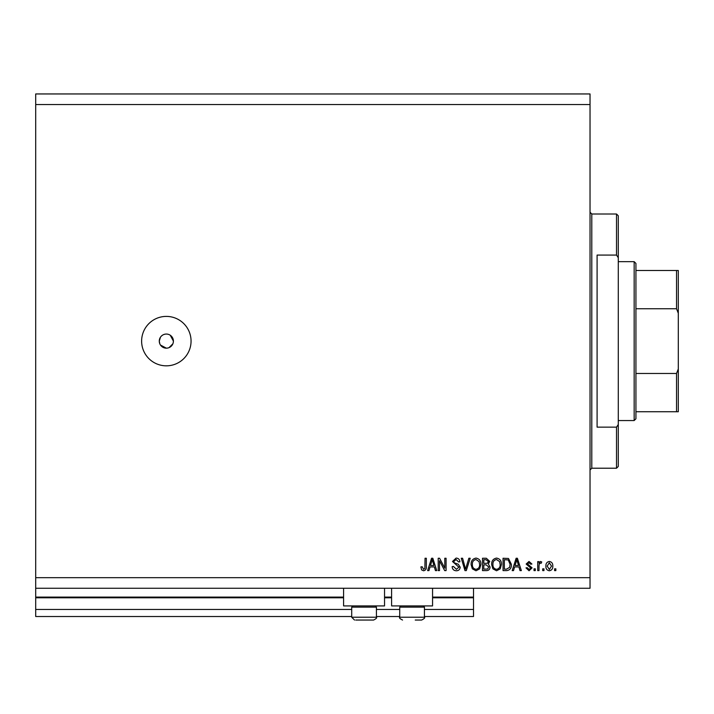<?xml version="1.0" encoding="UTF-8"?>
<svg xmlns="http://www.w3.org/2000/svg" width="714" height="714" viewBox="0 0 714 714"><rect width="100%" height="100%" fill="white"/><g stroke="black" fill="none" stroke-linecap="round" stroke-linejoin="round"><path stroke-width="1.07" d="M35.7 104.547L590.032 104.547L590.032 93.953L35.7 93.953L35.7 616.512L351.707 616.512M376.421 616.512L399.724 616.512M424.437 616.512L473.516 616.512L473.516 609.453L424.437 609.453M35.7 609.453L351.707 609.453M376.421 609.453L399.724 609.453M432.559 597.796L473.516 597.796L473.516 609.453M473.516 597.796L473.516 597.091L432.559 597.091M35.7 597.091L343.586 597.091M384.543 597.091L391.602 597.091M473.516 588.265L473.516 597.091M384.543 588.265L384.543 605.918L343.586 605.918L343.586 588.265M391.602 588.265L391.602 605.918L432.559 605.918L432.559 588.265M160.471 337.186L159.276 341.113L159.811 343.818M160.463 345.032L166.335 348.173L167.719 348.039M166.335 334.054A7.06 7.06 0 0 0 159.276 341.113A7.06 7.06 0 0 0 166.335 348.173A7.06 7.06 0 0 0 173.404 341.113A7.06 7.06 0 0 0 166.335 334.054M164.961 334.188L163.64 334.589M162.417 335.241L161.346 336.115M166.335 316.4A24.713 24.713 0 0 0 141.622 341.113A24.713 24.713 0 0 0 166.335 365.827A24.713 24.713 0 0 0 191.057 341.113A24.713 24.713 0 0 0 166.335 316.4M173.261 342.497L173.404 341.113L170.262 335.241M35.7 588.265L590.032 588.265L590.032 104.547M439.494 560.776L439.494 570.611L438.209 570.611L438.209 558.25L439.574 558.25L444.786 568.103L444.786 558.25L446.072 558.25L446.072 570.611L444.697 570.611L439.494 560.776M460.191 567.175C459.968 569.504 458.665 570.7 456.3 570.772C453.702 570.611 452.328 569.219 452.167 566.604L453.452 566.443L456.416 569.326L458.915 567.211L452.489 561.481L456.076 558.089C458.424 558.205 459.691 559.437 459.87 561.784L458.593 561.945L456.121 559.535L453.774 561.507L454.175 562.766L458.29 564.221L460.191 567.175M470.196 558.25L466.304 570.611L464.975 570.611L461.28 558.25L462.601 558.25L465.573 569.165L468.857 558.25L470.196 558.25M476.006 570.772L472.356 568.835L471.106 564.596C470.963 560.918 472.597 558.75 476.015 558.089C479.362 558.732 480.986 560.856 480.897 564.444L479.638 568.88L476.006 570.772M496.542 570.772L492.901 568.835L491.651 564.596C491.5 560.918 493.133 558.75 496.551 558.089C499.907 558.732 501.531 560.856 501.442 564.444L500.184 568.88L496.542 570.772M514.607 566.916L513.527 570.611L512.197 570.611L516.142 558.25L517.391 558.25L521.345 570.611L520.006 570.611L518.926 566.916L514.607 566.916M555.849 568.844L555.849 570.611L554.564 570.611L554.564 568.844L555.849 568.844M35.7 577.671L590.032 577.671M552.797 566.024C552.966 568.701 551.815 570.29 549.343 570.772C546.915 570.299 545.764 568.746 545.898 566.122C545.755 563.48 546.906 561.936 549.343 561.463C551.752 561.918 552.904 563.444 552.797 566.024M543.97 568.844L543.97 570.611L542.685 570.611L542.685 568.844L543.97 568.844M538.999 565.952L538.999 570.611L537.713 570.611L537.713 561.623L538.999 561.623L538.999 563.06L540.516 561.463L541.721 561.945L541.239 563.23L540.373 563.069L539.222 564.114L538.999 565.952M535.304 568.844L535.304 570.611L534.018 570.611L534.018 568.844L535.304 568.844M532.091 567.871L529.056 570.772L525.995 567.88L527.28 567.719L529.145 569.486L530.814 568.094L526.156 564.024L529.003 561.463L531.93 564.033L530.654 564.194L529.047 562.748L527.441 563.846L532.091 567.871M511.394 564.363C511.608 568.023 510.046 570.102 506.69 570.611L503.049 570.611L503.049 558.25L508.493 558.482L511.394 564.363M490.045 566.987C489.938 569.379 488.697 570.593 486.305 570.611L482.503 570.611L482.503 558.25L486.332 558.25L489.724 561.365L488.349 563.953L490.045 566.987M430.033 566.916L428.953 570.611L427.615 570.611L431.559 558.25L432.818 558.25L436.763 570.611L435.433 570.611L434.344 566.916L430.033 566.916M423.545 570.772L421.608 569.897L420.876 566.916L422.161 566.755L423.598 569.326L424.884 568.398L425.044 558.25L426.329 558.25L426.329 566.639C426.579 568.978 425.651 570.352 423.545 570.772M169.04 347.638L172.859 343.809M549.316 562.748L547.183 566.113L549.378 569.486L551.511 566.113L549.316 562.748M516.195 561.882L515.026 565.479L518.507 565.479L516.766 559.544L516.195 561.882M504.325 559.696L504.325 569.165L506.529 569.165L509.617 567.362L510.108 564.346L508.243 559.946L504.325 559.696M496.56 559.535C493.945 560.071 492.74 561.766 492.937 564.613C492.856 567.273 494.052 568.844 496.533 569.326C499.086 568.808 500.3 567.175 500.157 564.408L499.621 561.615L496.56 559.535M483.789 559.696L483.789 563.391L487.314 563.275L488.438 561.561L485.886 559.696L483.789 559.696M483.789 564.836L483.789 569.165L487.582 569.013L488.76 566.996L486.154 564.836L483.789 564.836M476.024 559.535C473.4 560.071 472.195 561.766 472.391 564.613C472.311 567.273 473.507 568.844 475.997 569.326C478.55 568.808 479.754 567.175 479.612 564.408L479.076 561.615L476.024 559.535M431.613 561.882L430.453 565.479L433.925 565.479L432.193 559.544L431.613 561.882M375.216 605.918L376.421 607.123L351.707 607.123L351.707 617.217L376.421 617.217C377.206 617.753 376.26 618.699 373.592 620.047L355.742 620.047M372.378 620.047L373.592 620.047C376.26 618.699 377.206 617.753 376.421 617.217L376.421 607.123M360.9 620.047L367.219 620.047M423.241 605.918L424.437 607.123L399.724 607.123L399.724 617.217L424.437 617.217C425.223 617.753 424.277 618.699 421.617 620.047L415.236 620.047M418.261 620.047L421.617 620.047C424.277 618.699 425.223 617.753 424.437 617.217L424.437 607.123M616.512 255.077L616.512 214.004L618.279 215.771L618.279 257.709L616.512 255.077L597.091 255.077L597.091 427.142L616.512 427.142L618.279 424.518L618.279 466.456L616.512 468.223L616.512 427.142M618.279 424.518L618.279 257.709M634.166 261.672L635.933 263.43L635.933 418.788L634.166 420.555L634.166 261.672L618.279 261.672M635.933 270.499L678.3 270.499L678.3 411.728L676.533 411.728L678.3 411.728M678.3 313.259L676.533 308.751L676.533 270.499M635.933 308.751L676.533 308.751M635.933 373.476L676.533 373.476L678.3 368.968M635.933 411.728L676.533 411.728L676.533 373.476M678.3 270.499L677.648 270.499M35.7 597.796L343.586 597.796M384.543 597.796L391.602 597.796M616.512 214.004L591.799 214.004L591.799 468.223L590.032 469.982M351.707 617.217L354.528 620.047L351.707 617.217M352.903 605.918L351.707 607.123M399.724 617.217C398.939 617.753 399.885 618.699 402.544 620.047C399.885 618.699 398.939 617.753 399.724 617.217M400.92 605.918L399.724 607.123M591.799 214.004L590.032 212.237M616.512 468.223L591.799 468.223M634.166 420.555L618.279 420.555"/></g></svg>
